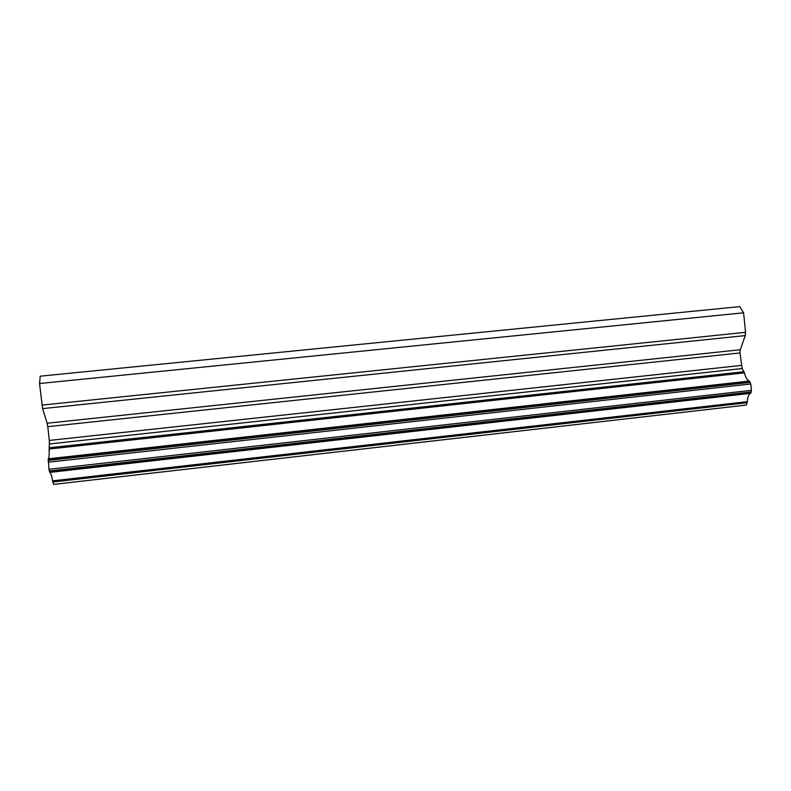 <?xml version="1.0" encoding="UTF-8"?>
<svg xmlns="http://www.w3.org/2000/svg" width="791" height="791" viewBox="0 0 791 791"><rect width="100%" height="100%" fill="white"/><g stroke="black" fill="none" stroke-linecap="round" stroke-linejoin="round"><path stroke-width="1.19" d="M745.26 335.582L42.585 408.621L39.55 383.526L40.232 376.18L739.743 306.611L743.589 312.801L745.557 332.319L745.26 335.582L740.277 349.751L739.99 352.944L742.176 368.527L49.408 443.959L49.111 449.041C49.398 453.975 49.141 457.228 48.34 458.81L48.933 469.281L49.833 472.385C50.901 473.325 51.82 476.142 52.582 480.849L53.62 484.389L746.328 405.071L747.376 401.64L52.582 480.849M49.111 449.041L744.46 372.848L742.176 368.527M744.46 372.848C745.448 377.228 747.05 379.967 749.285 381.064L48.34 458.81M49.833 472.385L750.501 393.354L751.43 390.349L750.778 383.971L749.285 381.064M750.501 393.354C748.523 394.531 747.485 397.29 747.376 401.64M49.408 443.959L49.299 440.429L741.246 365.422M739.99 352.944L47.796 426.656L49.299 440.429M47.796 426.656L47.134 423.225L740.277 349.751M42.585 408.621L47.134 423.225M39.55 383.526L743.589 312.801M48.172 459.561L749.878 381.658M41.913 405.111L745.557 332.319M744.064 371.75L49.101 447.785M48.162 462.231L750.778 383.971M751.43 390.349L48.933 469.281M751.272 391.94L49.26 470.981M750.966 392.741L49.526 471.812M48.103 460.431L750.303 382.389M747.208 402.738L52.839 482.006"/></g></svg>
